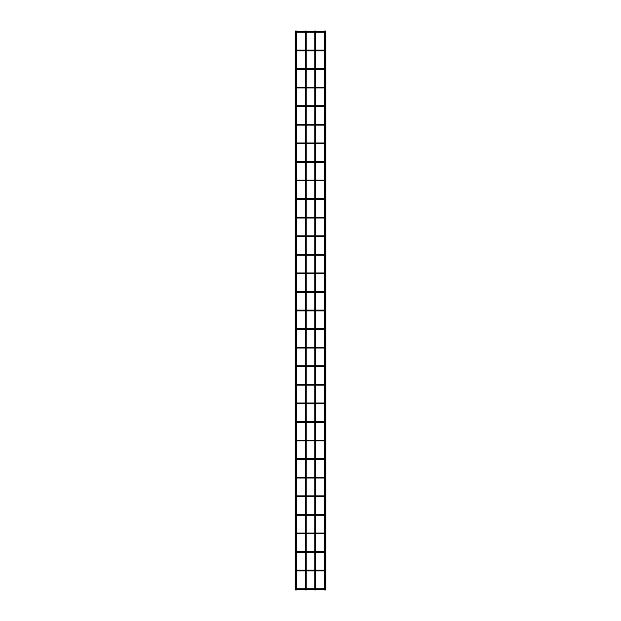 <?xml version="1.0" encoding="UTF-8"?>
<svg xmlns="http://www.w3.org/2000/svg" width="621" height="621" viewBox="0 0 621 621"><rect width="100%" height="100%" fill="white"/><g stroke="black" fill="none" stroke-linecap="round" stroke-linejoin="round"><path stroke-width="0.93" d="M296.566 588.739L324.434 588.739M324.434 589.484L296.566 589.484M296.566 31.05L295.223 31.05L295.223 589.95L296.566 589.95L296.566 31.05M306.231 31.516L306.231 31.05L305.485 31.05L305.485 31.516M306.231 32.261L306.231 50.091M306.231 50.829L306.231 68.659M306.231 69.405L306.231 87.235M306.231 87.98L306.231 105.811M306.231 106.556L306.231 124.386M306.231 125.131L306.231 142.962M306.231 143.699L306.231 161.538M306.231 162.275L306.231 180.106M306.231 180.851L306.231 198.681M306.231 199.426L306.231 217.257M306.231 218.002L306.231 235.833M306.231 236.578L306.231 254.408M306.231 255.146L306.231 272.984M306.231 273.721L306.231 291.552M306.231 292.297L306.231 310.127M306.231 310.873L306.231 328.703M306.231 329.448L306.231 347.279M306.231 348.016L306.231 365.854M306.231 366.592L306.231 384.422M306.231 385.167L306.231 402.998M306.231 403.743L306.231 421.574M306.231 422.319L306.231 440.149M306.231 440.894L306.231 458.725M306.231 459.462L306.231 477.301M306.231 478.038L306.231 495.868M306.231 496.614L306.231 514.444M306.231 515.189L306.231 533.02M306.231 533.765L306.231 551.595M306.231 552.341L306.231 570.171M306.231 570.909L306.231 588.739M306.231 589.484L306.231 589.95L305.485 589.95L305.485 589.484M324.434 31.05L325.777 31.05L325.777 589.95L324.434 589.95L324.434 31.05M296.201 570.909L296.201 570.171M324.799 570.171L324.799 570.909M296.566 570.171L324.434 570.171M324.434 570.909L296.566 570.909M296.201 552.341L296.201 551.595M324.799 551.595L324.799 552.341M296.566 551.595L324.434 551.595M324.434 552.341L296.566 552.341M296.201 533.765L296.201 533.02M324.799 533.02L324.799 533.765M296.566 533.02L324.434 533.02M324.434 533.765L296.566 533.765M296.201 515.189L296.201 514.444M324.799 514.444L324.799 515.189M296.566 514.444L324.434 514.444M324.434 515.189L296.566 515.189M296.201 496.614L296.201 495.868M324.799 495.868L324.799 496.614M296.566 495.868L324.434 495.868M324.434 496.614L296.566 496.614M296.201 478.038L296.201 477.301M324.799 477.301L324.799 478.038M296.566 477.301L324.434 477.301M324.434 478.038L296.566 478.038M296.201 459.462L296.201 458.725M324.799 458.725L324.799 459.462M296.566 458.725L324.434 458.725M324.434 459.462L296.566 459.462M296.201 440.894L296.201 440.149M324.799 440.149L324.799 440.894M296.566 440.149L324.434 440.149M324.434 440.894L296.566 440.894M296.201 422.319L296.201 421.574M324.799 421.574L324.799 422.319M296.566 421.574L324.434 421.574M324.434 422.319L296.566 422.319M296.201 403.743L296.201 402.998M324.799 402.998L324.799 403.743M296.566 402.998L324.434 402.998M324.434 403.743L296.566 403.743M296.201 385.167L296.201 384.422M324.799 384.422L324.799 385.167M296.566 384.422L324.434 384.422M324.434 385.167L296.566 385.167M296.201 366.592L296.201 365.854M324.799 365.854L324.799 366.592M296.566 365.854L324.434 365.854M324.434 366.592L296.566 366.592M296.201 348.016L296.201 347.279M324.799 347.279L324.799 348.016M296.566 347.279L324.434 347.279M324.434 348.016L296.566 348.016M296.201 329.448L296.201 328.703M324.799 328.703L324.799 329.448M296.566 328.703L324.434 328.703M324.434 329.448L296.566 329.448M296.201 310.873L296.201 310.127M324.799 310.127L324.799 310.873M296.566 310.127L324.434 310.127M324.434 310.873L296.566 310.873M296.201 292.297L296.201 291.552M324.799 291.552L324.799 292.297M296.566 291.552L324.434 291.552M324.434 292.297L296.566 292.297M296.201 273.721L296.201 272.984M324.799 272.984L324.799 273.721M296.566 272.984L324.434 272.984M324.434 273.721L296.566 273.721M296.201 255.146L296.201 254.408M324.799 254.408L324.799 255.146M296.566 254.408L324.434 254.408M324.434 255.146L296.566 255.146M296.201 236.578L296.201 235.833M324.799 235.833L324.799 236.578M296.566 235.833L324.434 235.833M324.434 236.578L296.566 236.578M296.201 218.002L296.201 217.257M324.799 217.257L324.799 218.002M296.566 217.257L324.434 217.257M324.434 218.002L296.566 218.002M296.201 199.426L296.201 198.681M324.799 198.681L324.799 199.426M296.566 198.681L324.434 198.681M324.434 199.426L296.566 199.426M296.201 180.851L296.201 180.106M324.799 180.106L324.799 180.851M296.566 180.106L324.434 180.106M324.434 180.851L296.566 180.851M296.201 162.275L296.201 161.538M324.799 161.538L324.799 162.275M296.566 161.538L324.434 161.538M324.434 162.275L296.566 162.275M296.201 143.699L296.201 142.962M324.799 142.962L324.799 143.699M296.566 142.962L324.434 142.962M324.434 143.699L296.566 143.699M296.201 125.131L296.201 124.386M324.799 124.386L324.799 125.131M296.566 124.386L324.434 124.386M324.434 125.131L296.566 125.131M296.201 106.556L296.201 105.811M324.799 105.811L324.799 106.556M296.566 105.811L324.434 105.811M324.434 106.556L296.566 106.556M296.201 87.98L296.201 87.235M324.799 87.235L324.799 87.98M296.566 87.235L324.434 87.235M324.434 87.98L296.566 87.98M296.201 69.405L296.201 68.659M324.799 68.659L324.799 69.405M296.566 68.659L324.434 68.659M324.434 69.405L296.566 69.405M296.201 50.829L296.201 50.091M324.799 50.091L324.799 50.829M296.566 50.091L324.434 50.091M324.434 50.829L296.566 50.829M296.566 31.516L324.434 31.516M324.434 32.261L296.566 32.261M314.769 31.516L314.769 31.05L315.515 31.05L315.515 31.516M314.769 32.261L314.769 50.091M314.769 50.829L314.769 68.659M314.769 69.405L314.769 87.235M314.769 87.98L314.769 105.811M314.769 106.556L314.769 124.386M314.769 125.131L314.769 142.962M314.769 143.699L314.769 161.538M314.769 162.275L314.769 180.106M314.769 180.851L314.769 198.681M314.769 199.426L314.769 217.257M314.769 218.002L314.769 235.833M314.769 236.578L314.769 254.408M314.769 255.146L314.769 272.984M314.769 273.721L314.769 291.552M314.769 292.297L314.769 310.127M314.769 310.873L314.769 328.703M314.769 329.448L314.769 347.279M314.769 348.016L314.769 365.854M314.769 366.592L314.769 384.422M314.769 385.167L314.769 402.998M314.769 403.743L314.769 421.574M314.769 422.319L314.769 440.149M314.769 440.894L314.769 458.725M314.769 459.462L314.769 477.301M314.769 478.038L314.769 495.868M314.769 496.614L314.769 514.444M314.769 515.189L314.769 533.02M314.769 533.765L314.769 551.595M314.769 552.341L314.769 570.171M314.769 570.909L314.769 588.739M314.769 589.484L314.769 589.95L315.515 589.95L315.515 589.484M297.684 588.739L297.684 589.484M323.316 588.739L323.316 589.484M297.684 570.171L297.684 570.909M323.316 570.171L323.316 570.909M297.684 551.595L297.684 552.341M323.316 551.595L323.316 552.341M297.684 533.02L297.684 533.765M323.316 533.02L323.316 533.765M297.684 514.444L297.684 515.189M323.316 514.444L323.316 515.189M297.684 495.868L297.684 496.614M323.316 495.868L323.316 496.614M297.684 477.301L297.684 478.038M323.316 477.301L323.316 478.038M297.684 458.725L297.684 459.462M323.316 458.725L323.316 459.462M297.684 440.149L297.684 440.894M323.316 440.149L323.316 440.894M297.684 421.574L297.684 422.319M323.316 421.574L323.316 422.319M297.684 402.998L297.684 403.743M323.316 402.998L323.316 403.743M297.684 384.422L297.684 385.167M323.316 384.422L323.316 385.167M297.684 365.854L297.684 366.592M323.316 365.854L323.316 366.592M297.684 347.279L297.684 348.016M323.316 347.279L323.316 348.016M297.684 328.703L297.684 329.448M323.316 328.703L323.316 329.448M297.684 310.127L297.684 310.873M323.316 310.127L323.316 310.873M297.684 291.552L297.684 292.297M323.316 291.552L323.316 292.297M297.684 272.984L297.684 273.721M323.316 272.984L323.316 273.721M297.684 254.408L297.684 255.146M323.316 254.408L323.316 255.146M297.684 235.833L297.684 236.578M323.316 235.833L323.316 236.578M297.684 217.257L297.684 218.002M323.316 217.257L323.316 218.002M297.684 198.681L297.684 199.426M323.316 198.681L323.316 199.426M297.684 180.106L297.684 180.851M323.316 180.106L323.316 180.851M297.684 161.538L297.684 162.275M323.316 161.538L323.316 162.275M297.684 142.962L297.684 143.699M323.316 142.962L323.316 143.699M297.684 124.386L297.684 125.131M323.316 124.386L323.316 125.131M297.684 105.811L297.684 106.556M323.316 105.811L323.316 106.556M297.684 87.235L297.684 87.98M323.316 87.235L323.316 87.98M297.684 68.659L297.684 69.405M323.316 68.659L323.316 69.405M297.684 50.091L297.684 50.829M323.316 50.091L323.316 50.829M297.684 31.516L297.684 32.261M323.316 31.516L323.316 32.261M295.829 31.05L295.829 589.95M305.485 32.261L305.485 50.091M305.485 50.829L305.485 68.659M305.485 69.405L305.485 87.235M305.485 87.98L305.485 105.811M305.485 106.556L305.485 124.386M305.485 125.131L305.485 142.962M305.485 143.699L305.485 161.538M305.485 162.275L305.485 180.106M305.485 180.851L305.485 198.681M305.485 199.426L305.485 217.257M305.485 218.002L305.485 235.833M305.485 236.578L305.485 254.408M305.485 255.146L305.485 272.984M305.485 273.721L305.485 291.552M305.485 292.297L305.485 310.127M305.485 310.873L305.485 328.703M305.485 329.448L305.485 347.279M305.485 348.016L305.485 365.854M305.485 366.592L305.485 384.422M305.485 385.167L305.485 402.998M305.485 403.743L305.485 421.574M305.485 422.319L305.485 440.149M305.485 440.894L305.485 458.725M305.485 459.462L305.485 477.301M305.485 478.038L305.485 495.868M305.485 496.614L305.485 514.444M305.485 515.189L305.485 533.02M305.485 533.765L305.485 551.595M305.485 552.341L305.485 570.171M305.485 570.909L305.485 588.739M325.171 31.05L325.171 589.95M315.515 32.261L315.515 50.091M315.515 50.829L315.515 68.659M315.515 69.405L315.515 87.235M315.515 87.98L315.515 105.811M315.515 106.556L315.515 124.386M315.515 125.131L315.515 142.962M315.515 143.699L315.515 161.538M315.515 162.275L315.515 180.106M315.515 180.851L315.515 198.681M315.515 199.426L315.515 217.257M315.515 218.002L315.515 235.833M315.515 236.578L315.515 254.408M315.515 255.146L315.515 272.984M315.515 273.721L315.515 291.552M315.515 292.297L315.515 310.127M315.515 310.873L315.515 328.703M315.515 329.448L315.515 347.279M315.515 348.016L315.515 365.854M315.515 366.592L315.515 384.422M315.515 385.167L315.515 402.998M315.515 403.743L315.515 421.574M315.515 422.319L315.515 440.149M315.515 440.894L315.515 458.725M315.515 459.462L315.515 477.301M315.515 478.038L315.515 495.868M315.515 496.614L315.515 514.444M315.515 515.189L315.515 533.02M315.515 533.765L315.515 551.595M315.515 552.341L315.515 570.171M315.515 570.909L315.515 588.739"/></g></svg>
